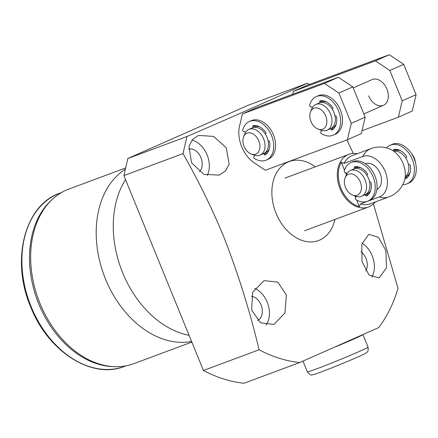 <?xml version="1.0" encoding="UTF-8"?>
<svg xmlns="http://www.w3.org/2000/svg" width="438" height="438" viewBox="0 0 438 438"><rect width="100%" height="100%" fill="white"/><g stroke="black" fill="none" stroke-linecap="round" stroke-linejoin="round"><path stroke-width="0.66" d="M321.711 130.398L320.764 132.106A0.936 0.646 -113.9 0 0 321.213 133.53A21.062 14.591 -113.9 0 0 332.781 135.353A21.062 14.591 -113.9 0 0 333.345 135.123L335.201 134.302A21.062 14.591 -113.9 0 0 340.2 109.544A21.062 14.591 -113.9 0 0 318.722 95.55A21.062 14.591 -113.9 0 0 318.158 95.78L316.302 96.601A21.062 14.591 -113.9 0 0 309.644 105.186A0.936 0.646 -113.9 0 0 310.318 106.522L312.59 107.288M333.345 135.123A21.062 14.591 -113.9 0 0 338.344 110.365A21.062 14.591 -113.9 0 0 316.871 96.365A21.062 14.591 -113.9 0 0 316.302 96.601M335.015 115.944L335.672 115.95A0.936 0.646 66.1 0 1 336.543 116.908A15.916 11.027 66.1 0 1 332.081 129.993A0.936 0.646 66.1 0 1 332.031 130.015A0.936 0.646 66.1 0 1 332.009 130.026A0.936 0.646 66.1 0 1 331.046 129.385L330.728 128.602M333.302 129.095A0.936 0.646 66.1 0 1 332.896 128.569L332.431 127.425M320.145 102.667L319.822 101.884A0.936 0.646 66.1 0 1 320.052 100.8A0.936 0.646 66.1 0 1 320.156 100.767A15.916 11.027 66.1 0 1 332.716 107.524A0.936 0.646 66.1 0 1 332.749 108.788L332.267 109.221M322.231 102.432L321.673 101.063A0.936 0.646 66.1 0 1 321.58 100.641M356.286 196.388L355.333 198.096A0.936 0.646 -113.9 0 0 355.782 199.52A21.062 14.591 -113.9 0 0 367.351 201.343A21.062 14.591 -113.9 0 0 367.92 201.113L369.771 200.292A21.062 14.591 -113.9 0 0 374.769 175.534A21.062 14.591 -113.9 0 0 353.291 161.54A21.062 14.591 -113.9 0 0 352.727 161.77L350.876 162.591A21.062 14.591 -113.9 0 0 344.213 171.176A0.936 0.646 -113.9 0 0 344.892 172.512L347.159 173.278M367.92 201.113A21.062 14.591 -113.9 0 0 372.913 176.355A21.062 14.591 -113.9 0 0 351.44 162.361A21.062 14.591 -113.9 0 0 350.876 162.591M369.584 181.934L370.241 181.94A0.936 0.646 66.1 0 1 371.117 182.898A15.916 11.027 66.1 0 1 366.65 195.983A0.936 0.646 66.1 0 1 366.606 196.01A0.936 0.646 66.1 0 1 366.579 196.016A0.936 0.646 66.1 0 1 365.615 195.375L365.297 194.592M367.871 195.085A0.936 0.646 66.1 0 1 367.471 194.56L367 193.415M354.714 168.657L354.391 167.874A0.936 0.646 66.1 0 1 354.621 166.79A0.936 0.646 66.1 0 1 354.725 166.758A15.916 11.027 66.1 0 1 367.285 173.514A0.936 0.646 66.1 0 1 367.318 174.778L366.841 175.211M356.806 168.422L356.242 167.053A0.936 0.646 66.1 0 1 356.149 166.632M254.785 155.282L253.837 156.996A0.936 0.646 -113.9 0 0 254.286 158.414A21.062 14.591 -113.9 0 0 265.855 160.242A21.062 14.591 -113.9 0 0 266.419 160.012L268.275 159.191A21.062 14.591 -113.9 0 0 273.274 134.428A21.062 14.591 -113.9 0 0 251.795 120.434A21.062 14.591 -113.9 0 0 251.231 120.669L249.375 121.485A21.062 14.591 -113.9 0 0 242.718 130.07A0.936 0.646 -113.9 0 0 243.391 131.411L245.663 132.172M266.419 160.012A21.062 14.591 -113.9 0 0 271.418 135.249A21.062 14.591 -113.9 0 0 249.945 121.255A21.062 14.591 -113.9 0 0 249.375 121.485M268.089 140.833L268.746 140.839A0.936 0.646 66.1 0 1 269.616 141.797A15.916 11.027 66.1 0 1 265.154 154.882A0.936 0.646 66.1 0 1 265.105 154.904A0.936 0.646 66.1 0 1 265.083 154.915A0.936 0.646 66.1 0 1 264.119 154.275L263.802 153.486M266.375 153.984A0.936 0.646 66.1 0 1 265.97 153.453L265.505 152.309M253.219 127.557L252.896 126.768A0.936 0.646 66.1 0 1 253.126 125.684A0.936 0.646 66.1 0 1 253.23 125.657A15.916 11.027 66.1 0 1 265.789 132.407A0.936 0.646 66.1 0 1 265.822 133.678L265.34 134.105M255.305 127.321L254.746 125.947A0.936 0.646 66.1 0 1 254.653 125.525M402.763 184.65A21.062 14.591 -113.9 0 0 406.557 183.998A21.062 14.591 -113.9 0 0 407.121 183.768L408.977 182.947A21.062 14.591 -113.9 0 0 413.976 158.189A21.062 14.591 -113.9 0 0 392.497 144.195A21.062 14.591 -113.9 0 0 391.933 144.425L390.077 145.246A21.062 14.591 -113.9 0 0 386.491 147.874M407.121 183.768A21.062 14.591 -113.9 0 0 412.12 159.01A21.062 14.591 -113.9 0 0 390.647 145.011A21.062 14.591 -113.9 0 0 390.077 145.246M408.451 164.589L409.448 164.595A0.936 0.646 66.1 0 1 410.318 165.553A15.916 11.027 66.1 0 1 405.856 178.638A0.936 0.646 66.1 0 1 405.807 178.66A0.936 0.646 66.1 0 1 405.785 178.671A0.936 0.646 66.1 0 1 404.986 178.326M407.077 177.74A0.936 0.646 66.1 0 1 406.672 177.215L406.157 175.95M393.932 151.345L393.598 150.524A0.936 0.646 66.1 0 1 393.828 149.446A0.936 0.646 66.1 0 1 393.932 149.413A15.916 11.027 66.1 0 1 406.491 156.169A0.936 0.646 66.1 0 1 406.524 157.434L405.791 158.091M396.072 151.236L395.448 149.708A0.936 0.646 66.1 0 1 395.355 149.287M345.544 187.459A11.339 7.857 -113.9 0 0 352.749 195.113A11.339 7.857 -113.9 0 0 360.26 192.523A11.339 7.857 -113.9 0 0 360.282 181.978A11.339 7.857 -113.9 0 0 352.437 174.121A11.339 7.857 -113.9 0 0 345.111 177.855A11.339 7.857 -113.9 0 0 345.544 187.459M352.749 195.113L355.793 196.224A14.043 9.729 -113.9 0 0 361.684 196.197A14.043 9.729 -113.9 0 0 365.128 179.958A14.043 9.729 -113.9 0 0 350.318 170.513A14.043 9.729 -113.9 0 0 346.338 174.85L345.111 177.855M415.388 162.317A11.339 7.857 -113.9 0 0 414.304 158.08A11.339 7.857 -113.9 0 0 411.512 153.557M409.026 175.249L406.355 176.432A14.043 9.729 -113.9 0 0 410.236 171.877M405.205 176.777A14.043 9.729 -113.9 0 0 407.417 161.25A14.043 9.729 -113.9 0 0 393.959 151.367M367.148 193.777A14.043 9.729 -113.9 0 0 367.241 193.738A14.043 9.729 -113.9 0 0 370.718 190.442M361.684 196.197L365.078 194.691A14.043 9.729 -113.9 0 0 368.522 178.458A14.043 9.729 -113.9 0 0 353.712 169.008L350.318 170.513M360.655 167.694A14.043 9.729 -113.9 0 0 356.548 167.798M400.973 150.94A14.043 9.729 -113.9 0 0 395.771 150.491M322.625 129.221A11.339 7.857 -113.9 0 0 325.713 115.988A11.339 7.857 -113.9 0 0 314.062 108.235A11.339 7.857 -113.9 0 0 310.542 111.86A11.339 7.857 -113.9 0 0 318.174 129.122A11.339 7.857 -113.9 0 0 322.625 129.221M318.174 129.122L321.224 130.234A14.043 9.729 -113.9 0 0 326.732 130.36A14.043 9.729 -113.9 0 0 327.109 130.206A14.043 9.729 -113.9 0 0 330.444 113.699A14.043 9.729 -113.9 0 0 316.126 104.37A14.043 9.729 -113.9 0 0 315.749 104.523A14.043 9.729 -113.9 0 0 311.768 108.859L310.542 111.86M332.579 127.787A14.043 9.729 -113.9 0 0 332.59 127.781A14.043 9.729 66.1 0 0 336.296 123.921M327.109 130.206L330.509 128.701A14.043 9.729 -113.9 0 0 333.838 112.194A14.043 9.729 -113.9 0 0 319.521 102.864A14.043 9.729 -113.9 0 0 319.143 103.018L315.749 104.523M255.699 154.11A11.339 7.857 -113.9 0 0 258.787 140.877A11.339 7.857 -113.9 0 0 247.136 133.125A11.339 7.857 -113.9 0 0 243.616 136.749A11.339 7.857 -113.9 0 0 251.248 154.006A11.339 7.857 -113.9 0 0 255.699 154.11M251.248 154.006L254.297 155.118A14.043 9.729 -113.9 0 0 259.805 155.244A14.043 9.729 -113.9 0 0 260.183 155.09A14.043 9.729 -113.9 0 0 263.517 138.583A14.043 9.729 -113.9 0 0 249.2 129.254A14.043 9.729 -113.9 0 0 248.822 129.407A14.043 9.729 -113.9 0 0 244.842 133.749L243.616 136.749M269.37 148.81A14.043 9.729 66.1 0 1 265.652 152.67A14.043 9.729 -113.9 0 0 265.663 152.665M260.183 155.09L263.583 153.59A14.043 9.729 -113.9 0 0 266.912 137.083A14.043 9.729 -113.9 0 0 252.595 127.754A14.043 9.729 -113.9 0 0 252.217 127.907L248.822 129.407M254.5 163.04A28.087 19.453 66.1 0 1 241.656 146.648A28.087 19.453 66.1 0 1 239.498 126.281L242.378 113.951L256.268 107.803L338.36 77.28L352.787 86.877L365.166 117.203L361.339 133.59L347.449 139.738L265.357 170.262L254.5 163.04M242.378 113.951L324.47 83.423L338.36 77.28M324.47 83.423L338.897 93.026L352.787 86.877M338.897 93.026L351.271 123.346L365.166 117.203M351.271 123.346L347.449 139.738M321.985 101.824A14.043 9.729 66.1 0 1 326.578 101.95M255.058 126.713A14.043 9.729 66.1 0 1 259.652 126.834M353.225 87.939L372.086 79.596A14.043 9.729 66.1 0 1 386.896 89.045A14.043 9.729 66.1 0 1 383.453 105.279A14.043 9.729 66.1 0 1 368.643 95.834M292.644 94.274L293.312 91.416L307.202 85.268L389.294 54.745L403.726 64.342L416.1 94.668L412.278 111.055L398.383 117.203L362.007 130.727M293.312 91.416L375.404 60.887L389.294 54.745M375.404 60.887L389.836 70.491L403.726 64.342M389.836 70.491L402.21 100.811L416.1 94.668M402.21 100.811L398.383 117.203M365.516 163.796A14.043 9.729 66.1 0 1 380.096 173.339A14.043 9.729 66.1 0 1 376.877 189.468M375.185 202A28.087 20.236 -110.4 0 1 368.418 207.01A28.087 20.236 -110.4 0 1 340.107 188.882A28.087 20.236 -110.4 0 1 348.84 154.362A28.087 20.236 -110.4 0 1 357.238 153.738M385.188 171.444A21.873 15.155 -113.9 0 0 362.713 156.486L344.049 163.423L341.235 162.241A27.545 19.847 69.6 0 0 341.071 188.499A27.545 19.847 69.6 0 0 359.335 206.605L360.573 203.911L379.231 196.974A21.873 15.155 -113.9 0 0 385.188 171.444M379.231 196.974A25.743 18.549 -110.4 0 0 388.9 196.897A25.743 25.743 0 0 0 404.241 181.217A21.873 15.155 -113.9 0 0 403.097 163.522A21.873 15.155 -113.9 0 0 390.034 149.09A25.743 25.743 0 0 0 370.953 148.641L352.294 155.578A25.743 18.549 -110.4 0 0 344.049 163.423M388.9 196.897L370.236 203.84A25.743 18.549 -110.4 0 1 360.573 203.911M341.235 162.241L344.492 170.223M345.511 172.72L346.359 174.8M354.983 195.923L355.64 197.543M356.658 200.04L359.335 206.605M371.9 277.166A22.234 16.02 69.6 0 0 372.169 255.732A22.234 16.02 69.6 0 0 362.089 243.178M385.9 250.624L386.475 267.853L379.094 277.911L369.02 275.015L361.996 261.585L361.804 244.223L368.774 234.308L378.432 237.254L385.9 250.624M360.89 251.691A12.872 9.275 -110.4 0 1 365.993 258.464A12.872 9.275 -110.4 0 1 365.79 270.958M265.997 325.073A22.234 16.02 69.6 0 0 267.207 302.165A22.234 16.02 69.6 0 0 254.735 288.346M286.364 295.042L284.952 312.962L273.925 324.427L260.517 322.811L251.615 310.033L252.704 292.151L264.087 280.643L277.845 282.116L286.364 295.042M251.363 296.219A12.872 9.275 -110.4 0 1 261.032 304.897A12.872 9.275 -110.4 0 1 257.604 320.474M207.273 175.507A22.234 16.02 69.6 0 0 207.103 154.888A22.234 16.02 69.6 0 0 191.954 140.171M226.26 147.765L229.156 164.119L225.515 170.913L219.208 175.14L203.884 174.297L191.51 162.755L189.002 146.248L192.49 139.53L198.534 135.391L213.629 136.41L226.26 147.765M188.499 149.134A12.872 9.275 -110.4 0 1 200.933 157.62A12.872 9.275 -110.4 0 1 199.482 171.762M125.536 179.624A93.617 67.452 69.6 0 0 122.667 272.792A93.617 67.452 69.6 0 0 189.068 335.305M125.372 169.194A93.146 67.118 69.6 0 0 105.547 279.132A93.146 67.118 69.6 0 0 191.576 341.454M125.662 167.94L68.985 189.019A93.146 67.118 69.6 0 0 52.752 198.983A93.146 67.118 69.6 0 0 40.017 303.501A93.146 67.118 69.6 0 0 115.117 366.688A93.146 67.118 69.6 0 0 133.913 363.628L191.839 342.089M52.752 198.983L51.416 200.199A92.445 66.609 69.6 0 0 38.779 303.928A92.445 66.609 69.6 0 0 113.311 366.639L115.117 366.688M315.289 166.84A42.125 30.353 69.6 0 0 279.543 168.471A42.125 30.353 69.6 0 0 276.088 213.344A42.125 30.353 69.6 0 0 308.128 241.792A42.125 30.353 69.6 0 0 334.867 219.487M353.285 153.453L346.94 139.925M309.387 84.457L307.361 83.247C274.894 98.156 234.763 115.911 186.966 136.514L183.007 153.607C198.168 180.253 211.636 207.678 223.407 235.874C237.987 273.131 249.879 311.1 259.099 349.776A159.147 114.674 69.6 0 0 299.674 362.555L378.684 327.602A159.147 114.674 69.6 0 0 398.011 288.314L373.433 203.894M259.099 349.776L203.424 370.477A159.147 114.674 69.6 0 0 243.999 383.255L299.674 362.555M203.424 370.477L123.888 175.589L127.847 158.496L248.242 105.235L307.361 83.247M183.007 153.607L123.888 175.589M127.847 158.496L186.966 136.514M316.099 369.064A32.762 0.991 -22.2 0 0 349.387 355.733A32.762 0.991 -22.2 0 0 368.04 347.126C368.539 353.225 367.104 351.44 365.719 353.236C362.155 355.525 334.681 366.945 320.813 372.086C313.701 374.665 313.378 374.687 312.195 374.808C311.413 375.651 309.803 374.676 307.372 371.884A32.762 0.991 -22.2 0 0 316.099 369.064M336.499 346.403A32.762 0.991 -22.2 0 0 362.779 334.736M332.896 128.569L331.046 129.385M321.673 101.063L319.822 101.884M367.471 194.56L365.615 195.375M356.242 167.053L354.391 167.874M265.97 153.453L264.119 154.275M254.746 125.947L252.896 126.768M406.672 177.215L405.051 177.932M395.448 149.708L393.598 150.524M362.713 156.486A25.743 18.549 -110.4 0 1 370.203 148.942A25.743 18.549 -110.4 0 1 370.953 148.641M124.365 366.431C91.821 379.68 47.945 351.435 30.676 306.918C10.621 260.429 24.533 204.907 59.924 193.136A92.445 66.609 69.6 0 0 31.175 306.759A92.445 66.609 69.6 0 0 124.365 366.431L125.963 365.834M368.04 347.126L362.954 334.654M307.372 371.884L302.976 361.115M369.82 192.594L367.241 193.738M358.459 166.911L356.532 167.765M397.666 149.566L395.738 150.415M383.453 105.279L363.841 113.957M348.84 154.362L284.957 178.118M368.418 207.01L304.536 230.766M59.924 193.136L61.523 192.539"/></g></svg>
